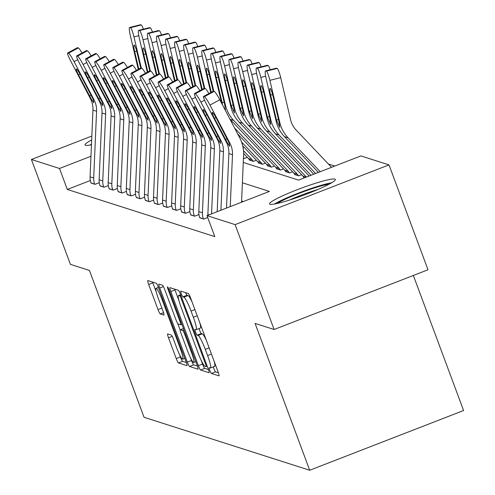 <?xml version="1.0" encoding="UTF-8"?>
<svg xmlns="http://www.w3.org/2000/svg" width="495" height="495" viewBox="0 0 495 495"><rect width="100%" height="100%" fill="white"/><g stroke="black" fill="none" stroke-linecap="round" stroke-linejoin="round"><path stroke-width="0.74" d="M209.806 370.409A3.094 0.408 -111.2 0 0 211.377 373.447L218.939 375.866A4.418 0.582 -111.2 0 0 219.007 375.866A4.418 0.582 -111.2 0 0 218.116 371.974L190.55 297.854A4.418 0.582 -111.2 0 0 188.31 293.504L180.749 291.091A3.094 0.408 -111.2 0 0 180.7 291.091A3.094 0.408 -111.2 0 0 181.325 293.813A3.094 0.408 -111.2 0 0 182.89 296.851L183.868 297.167A14.138 1.869 -111.2 0 1 191.045 311.07L193.347 317.252A14.138 1.869 -111.2 0 1 196.181 329.701A14.138 1.869 -111.2 0 1 195.971 329.701L194.993 329.385A3.094 0.408 -111.2 0 0 194.943 329.385A3.094 0.408 -111.2 0 0 195.562 332.108A3.094 0.408 -111.2 0 0 197.134 335.152L198.111 335.462A14.138 1.869 -111.2 0 1 205.289 349.371L207.591 355.546A14.138 1.869 -111.2 0 1 210.424 368.002A14.138 1.869 -111.2 0 1 210.214 367.995L209.23 367.686A3.094 0.408 -111.2 0 0 209.187 367.68A3.094 0.408 -111.2 0 0 209.806 370.409M213.37 366.857A3.094 0.408 -111.2 0 0 213.964 368.794A3.094 0.408 -111.2 0 0 215.535 371.832L218.394 372.747M185.656 292.656A3.094 0.408 -111.2 0 0 187.054 295.243L188.032 295.552L183.868 297.167M199.126 328.562A3.094 0.408 -111.2 0 0 199.726 330.493A3.094 0.408 -111.2 0 0 201.292 333.537L202.276 333.853L198.111 335.462M91.457 144.775A35.108 3.7 159.6 0 1 85.524 145.295A35.108 3.7 159.6 0 1 85.06 144.942A35.108 3.7 159.6 0 1 91.668 139.986M334.892 179.091A35.108 3.7 159.6 0 1 335.356 179.444A35.108 3.7 159.6 0 1 305.929 194.325A35.108 3.7 159.6 0 1 270.004 204.274A35.108 3.7 159.6 0 1 269.54 203.921A35.108 3.7 159.6 0 1 298.968 189.041A35.108 3.7 159.6 0 1 334.892 179.091M167.694 333.902A4.418 0.582 -111.2 0 0 167.626 333.902A4.418 0.582 -111.2 0 0 168.51 337.794L176.245 358.59A4.418 0.582 -111.2 0 0 178.491 362.934L186.881 365.619A4.418 0.582 -111.2 0 0 186.949 365.619A4.418 0.582 -111.2 0 0 186.064 361.727L158.499 287.601A4.418 0.582 -111.2 0 0 156.253 283.258L147.857 280.572A4.418 0.582 -111.2 0 0 147.795 280.572A4.418 0.582 -111.2 0 0 148.679 284.464L158.023 309.585A4.418 0.582 -111.2 0 0 160.262 313.929L163.857 315.08A4.418 0.582 -111.2 0 0 163.925 315.08A4.418 0.582 -111.2 0 0 163.034 311.188L158.406 298.733A11.818 1.565 -111.2 0 1 156.03 288.319A11.818 1.565 -111.2 0 1 162.212 299.945L180.359 348.746A11.818 1.565 -111.2 0 1 182.729 359.153A11.818 1.565 -111.2 0 1 176.554 347.527L173.528 339.397A4.418 0.582 -111.2 0 0 171.282 335.047L167.694 333.902M243.268 162.459L298.522 180.124L360.911 155.913L389.002 164.891L428.002 269.775L274.112 329.497L255.08 323.414L309.691 470.25L144.057 417.291L89.447 270.456L70.42 264.373L31.414 159.495L91.835 136.045M274.112 329.497L235.106 224.612L207.015 215.634L269.404 191.423L242.395 182.785M90.338 180.514L67.308 189.449L214.818 236.61L207.015 215.634M67.308 189.449L59.505 168.473L31.414 159.495M198.371 365.663A4.418 0.582 -111.2 0 0 200.617 370.006L209.014 372.692A4.418 0.582 -111.2 0 0 209.076 372.692A4.418 0.582 -111.2 0 0 208.191 368.8L180.626 294.68A4.418 0.582 -111.2 0 0 178.379 290.33L169.989 287.651A4.418 0.582 -111.2 0 0 169.921 287.644A4.418 0.582 -111.2 0 0 170.806 291.536L198.371 365.663L202.529 364.048A4.418 0.582 -111.2 0 0 204.775 368.391L208.469 369.573M197.951 369.152L189.554 366.473A4.418 0.582 -111.2 0 1 187.308 362.123L159.743 288.003A4.418 0.582 -111.2 0 1 158.858 284.111A4.418 0.582 -111.2 0 1 158.92 284.111L162.515 285.262A4.418 0.582 -111.2 0 1 164.761 289.606L175.935 319.665A4.418 0.582 -111.2 0 0 178.181 324.015L180.564 324.776A4.418 0.582 -111.2 0 0 180.632 324.776A4.418 0.582 -111.2 0 0 179.747 320.884L168.108 289.587A3.094 0.408 -111.2 0 1 167.483 286.865A3.094 0.408 -111.2 0 1 169.104 289.903L197.128 365.267A4.418 0.582 -111.2 0 1 198.012 369.152A4.418 0.582 -111.2 0 1 197.951 369.152L198.062 369.109M243.292 201.558L241.603 201.019M208.76 220.492L208.84 220.714A15.753 15.524 -72.3 0 1 208.414 219.396M207.733 217.559L203.767 219.093L199.695 217.596M198.947 214.552L194.708 216.197L190.637 214.7M189.888 211.656L185.644 213.302L181.578 211.804M180.83 208.76L176.585 210.406L172.514 208.902M171.765 205.858L167.52 207.51L163.455 206.007M162.707 202.962L158.462 204.608L154.397 203.111M153.642 200.067L149.403 201.713L145.332 200.215M144.583 197.171L140.339 198.817L136.274 197.319M135.525 194.275L131.28 195.921L127.209 194.417M126.46 191.373L122.216 193.025L118.15 191.522M117.402 188.477L113.157 190.123L109.092 188.626M108.343 185.582L104.099 187.228L100.027 185.73M99.278 182.686L95.034 184.332L90.969 182.834M334.799 166.048L328.383 164M303.67 177.247L304.642 177.748L303.763 177.47A4.498 4.436 107.7 0 0 302.816 175.954L257.282 128.001A33.759 33.27 -72.3 0 1 248.985 112.6L239.073 70.476A9.003 1.299 -104 0 1 238.349 62.203L249.158 59.511A9.003 1.299 76 0 1 249.276 59.518L250 59.753A9.003 1.299 76 0 1 252.091 63.935M301.634 174.704L298.689 175.843L294.612 174.351M292.57 171.808L289.625 172.947L285.553 171.449M283.511 168.906L280.566 170.051L276.488 168.554M274.447 166.011L271.507 167.155L267.43 165.658M265.388 163.115L262.443 164.26L258.371 162.762M256.33 160.219L253.384 161.364L249.307 159.866M247.265 157.323L244.326 158.462L243.453 158.183L243.961 158.351A4.498 4.436 107.7 0 0 243.49 157.422M309.691 470.25L463.586 410.528L413.356 275.461M389.002 164.891L235.106 224.612M90.962 156.265L59.505 168.473M214.372 366.38A14.138 1.869 -111.2 0 0 214.583 366.387A14.138 1.869 -111.2 0 0 214.094 361.146M206.335 340.294A14.138 1.869 -111.2 0 0 202.276 333.853M200.129 328.086A14.138 1.869 -111.2 0 0 200.345 328.086A14.138 1.869 -111.2 0 0 199.85 322.851M192.091 301.993A14.138 1.869 -111.2 0 0 188.032 295.552M174.692 289.154A4.418 0.582 -111.2 0 0 174.964 289.922L178.992 300.75M200.989 359.902L202.529 364.048M206.087 366.677A3.094 0.408 -111.2 0 0 206.13 366.677A3.094 0.408 -111.2 0 0 205.512 363.955L181.312 298.887A3.094 0.408 -111.2 0 0 179.747 295.849L178.714 295.515A14.138 1.869 -111.2 0 0 178.497 295.515A14.138 1.869 -111.2 0 0 181.337 307.964L197.876 352.44A14.138 1.869 -111.2 0 0 205.054 366.35L206.087 366.677M197.406 366.034L193.712 364.858L189.554 366.473M190.396 357.631L191.466 360.509A4.418 0.582 -111.2 0 0 193.712 364.858M180.168 330.128L177.686 323.452M187.537 350.862A11.818 1.565 -111.2 0 0 193.718 362.489A11.818 1.565 -111.2 0 0 191.348 352.075L184.951 334.886A4.418 0.582 -111.2 0 0 182.711 330.536L180.328 329.775A4.418 0.582 -111.2 0 0 180.26 329.775A4.418 0.582 -111.2 0 0 181.145 333.667L187.537 350.862M152.559 282.076A4.418 0.582 -111.2 0 0 152.837 282.849L156.315 292.205M179.413 354.302L180.403 356.975A4.418 0.582 -111.2 0 0 182.649 361.319L186.343 362.501M331.532 167.31L296.128 130.024A22.504 22.182 -72.3 0 1 290.596 119.759L280.69 77.635L269.88 80.326A9.003 1.299 -104 0 0 266.378 71.132L277.181 68.44A9.003 1.299 76 0 1 280.69 77.635M320.234 171.697L288.09 137.845A33.759 33.27 -72.3 0 1 279.793 122.451L269.88 80.326M318.39 172.415L284.464 136.688A33.759 33.27 -72.3 0 1 276.167 121.287L266.254 79.163A9.003 1.299 -104 0 1 265.53 70.89L276.34 68.205A9.003 1.299 76 0 1 276.458 68.211L277.181 68.44M272.615 94.588L270.604 95.083A7.202 1.04 76 0 1 270.029 88.469A7.202 1.04 76 0 1 270.122 88.475A7.202 1.04 76 0 1 272.924 95.826L279.118 122.234L279.805 127.432L276.507 120.18L278.45 119.314M276.458 68.211L265.654 70.896L266.378 71.132M270.604 95.083L276.507 120.18M226.512 208.067L228.869 153.561A22.504 22.182 107.7 0 0 226.333 142.133L206.359 103.913A9.003 1.064 -118.4 0 1 203.525 96.457A9.003 1.064 -118.4 0 1 203.674 96.457L204.398 96.692L214.224 91.371L213.5 91.142L203.674 96.457M241.554 202.232L243.59 155.114A33.759 33.27 107.7 0 0 239.784 137.975L219.811 99.755L209.985 105.07A9.003 1.064 -118.4 0 0 204.398 96.692M230.249 206.619L232.495 154.718A22.504 22.182 107.7 0 0 229.958 143.29L209.985 105.07M214.224 91.371A9.003 1.064 61.6 0 1 219.811 99.755M227.112 142.381L214.459 118.379A7.202 0.848 61.6 0 1 212.194 112.415A7.202 0.848 61.6 0 1 212.312 112.415A7.202 0.848 61.6 0 1 216.779 119.122L229.179 143.043L229.643 146.31L227.112 142.381L226.333 142.133M315.624 173.485L279.025 134.949A33.759 33.27 -72.3 0 1 270.728 119.555L260.822 77.424A9.003 1.299 -104 0 0 257.32 68.236L268.123 65.544A9.003 1.299 76 0 1 270.214 69.727M313.781 174.203L275.406 133.792A33.759 33.27 -72.3 0 1 267.102 118.392L257.196 76.267A9.003 1.299 -104 0 1 256.472 67.994L267.275 65.309A9.003 1.299 76 0 1 267.399 65.315L268.123 65.544M263.557 91.686L261.546 92.188A7.202 1.04 76 0 1 260.964 85.573A7.202 1.04 76 0 1 261.063 85.579A7.202 1.04 76 0 1 263.866 92.93L270.053 119.338L270.746 124.536L267.449 117.284L269.385 116.418M267.399 65.315L256.596 68.001L257.32 68.236M261.546 92.188L267.449 117.284M311.009 175.279L269.967 132.054A33.759 33.27 -72.3 0 1 261.669 116.653L251.757 74.528A9.003 1.299 -104 0 0 248.255 65.34L259.064 62.648A9.003 1.299 76 0 1 261.15 66.831M309.165 175.991L266.341 130.897A33.759 33.27 -72.3 0 1 258.043 115.496L248.137 73.371A9.003 1.299 -104 0 1 247.413 65.099L258.217 62.407A9.003 1.299 76 0 1 258.334 62.419L259.064 62.648M254.492 88.791L252.481 89.292A7.202 1.04 76 0 1 251.906 82.671A7.202 1.04 76 0 1 251.998 82.677A7.202 1.04 76 0 1 254.801 90.034L260.995 116.443L261.688 121.64L258.384 114.388L260.327 113.522M258.334 62.419L247.531 65.105L248.255 65.34M252.481 89.292L258.384 114.388M306.399 177.068L260.908 129.158A33.759 33.27 -72.3 0 1 252.605 113.757L242.699 71.633A9.003 1.299 -104 0 0 239.196 62.438L250 59.753M245.433 85.895L243.422 86.396A7.202 1.04 76 0 1 242.841 79.775A7.202 1.04 76 0 1 242.94 79.782A7.202 1.04 76 0 1 245.743 87.139L251.936 113.541L252.623 118.738L249.325 111.486L251.268 110.626M249.276 59.518L238.472 62.209L239.196 62.438M243.422 86.396L249.325 111.486M217.175 211.693L219.805 150.666A22.504 22.182 107.7 0 0 217.274 139.237L197.301 101.017A9.003 1.064 -118.4 0 1 194.467 93.561A9.003 1.064 -118.4 0 1 194.609 93.561L195.333 93.79L205.165 88.475L204.435 88.24L194.609 93.561M220.912 210.245L223.431 151.823A22.504 22.182 107.7 0 0 220.894 140.394L200.921 102.174A9.003 1.064 -118.4 0 0 195.333 93.79M205.165 88.475A9.003 1.064 61.6 0 1 208.915 93.543M218.054 139.485L205.4 115.483A7.202 0.848 61.6 0 1 203.136 109.519A7.202 0.848 61.6 0 1 203.247 109.519A7.202 0.848 61.6 0 1 207.721 116.22L220.114 140.147L220.584 143.414L218.054 139.485L217.274 139.237M207.851 215.313A15.753 15.524 -72.3 0 1 207.863 214.514L210.746 147.77A22.504 22.182 107.7 0 0 208.209 136.342L188.236 98.121A9.003 1.064 -118.4 0 1 185.402 90.665A9.003 1.064 -118.4 0 1 185.551 90.665L186.275 90.894L196.1 85.579L195.376 85.344L185.551 90.665M211.569 213.871L214.372 148.927A22.504 22.182 107.7 0 0 211.835 137.499L191.862 99.278A9.003 1.064 -118.4 0 0 186.275 90.894M196.1 85.579A9.003 1.064 61.6 0 1 199.85 90.647M208.989 136.589L196.342 112.582A7.202 0.848 61.6 0 1 194.071 106.623A7.202 0.848 61.6 0 1 194.189 106.617A7.202 0.848 61.6 0 1 198.662 113.324L211.056 137.251L211.52 140.518L208.989 136.589L208.209 136.342M186.448 94.409L182.804 96.383L202.777 134.603A22.504 22.182 107.7 0 1 205.307 146.031L202.43 212.776A15.753 15.524 -72.3 0 0 203.402 218.982L199.782 217.819A15.753 15.524 -72.3 0 1 198.804 211.619L201.688 144.874A22.504 22.182 107.7 0 0 199.151 133.446L179.178 95.226A9.003 1.064 -118.4 0 1 176.344 87.77A9.003 1.064 -118.4 0 1 176.486 87.77L177.216 87.999L187.042 82.677L186.318 82.448L176.486 87.77M187.042 82.677A9.003 1.064 61.6 0 1 190.792 87.751M182.804 96.383A9.003 1.064 -118.4 0 0 177.216 87.999M199.931 133.693L187.277 109.686A7.202 0.848 61.6 0 1 185.012 103.721A7.202 0.848 61.6 0 1 185.13 103.721A7.202 0.848 61.6 0 1 189.597 110.428L201.991 134.349L202.461 137.622L199.931 133.693L199.151 133.446M239.988 56.678A9.003 1.299 76 0 1 240.094 56.616A9.003 1.299 76 0 1 240.217 56.622L229.408 59.313A9.003 1.299 -104 0 0 229.29 59.307A9.003 1.299 -104 0 0 230.014 67.58L239.92 109.704A33.759 33.27 -72.3 0 0 248.218 125.099L293.758 173.058A4.498 4.436 107.7 0 1 294.704 174.568L298.324 175.731A4.498 4.436 107.7 0 0 297.384 174.215L251.844 126.262A33.759 33.27 -72.3 0 1 243.546 110.861L233.64 68.737A9.003 1.299 -104 0 0 230.138 59.542L240.941 56.857A9.003 1.299 76 0 1 243.033 61.04M236.375 82.999L234.364 83.5A7.202 1.04 76 0 1 233.782 76.88A7.202 1.04 76 0 1 233.881 76.886A7.202 1.04 76 0 1 236.684 84.237L242.872 110.645L243.565 115.842L240.267 108.591L242.204 107.724M229.408 59.313L230.138 59.542M234.364 83.5L240.267 108.591M240.217 56.622L240.941 56.857M177.383 91.513L173.739 93.487L193.712 131.707A22.504 22.182 107.7 0 1 196.249 143.135L193.366 209.88A15.753 15.524 -72.3 0 0 194.343 216.08L190.717 214.923A15.753 15.524 -72.3 0 1 189.746 208.717L192.623 141.972A22.504 22.182 107.7 0 0 190.086 130.544L170.119 92.324A9.003 1.064 -118.4 0 1 167.279 84.874A9.003 1.064 -118.4 0 1 167.428 84.868L168.151 85.103L177.977 79.782L177.253 79.553L167.428 84.868M177.977 79.782A9.003 1.064 61.6 0 1 181.727 84.855M173.739 93.487A9.003 1.064 -118.4 0 0 168.151 85.103M190.872 130.798L178.219 106.79A7.202 0.848 61.6 0 1 175.948 100.825A7.202 0.848 61.6 0 1 176.065 100.825A7.202 0.848 61.6 0 1 180.539 107.533L192.932 131.453L193.397 134.727L190.872 130.798L190.086 130.544M277.262 203.47A30.381 3.199 159.6 0 1 313.496 188.236A30.381 3.199 159.6 0 1 329.218 184.152M317.92 189.486A28.135 2.964 -20.4 0 0 313.552 190.841A28.135 2.964 -20.4 0 0 289.297 200.129M331.749 182.723A34.885 3.675 -20.4 0 0 314.95 187.228A34.885 3.675 -20.4 0 0 274.409 204.045M91.482 144.163A34.885 3.675 -20.4 0 0 89.929 145.066M230.93 53.782A9.003 1.299 76 0 1 231.035 53.72A9.003 1.299 76 0 1 231.153 53.726L220.349 56.418A9.003 1.299 -104 0 0 220.232 56.405A9.003 1.299 -104 0 0 220.956 64.678L230.862 106.809A33.759 33.27 -72.3 0 0 239.159 122.203L284.699 170.156A4.498 4.436 107.7 0 1 285.64 171.672L289.266 172.835A4.498 4.436 107.7 0 0 288.319 171.32L242.785 123.36A33.759 33.27 -72.3 0 1 234.488 107.966L224.575 65.841A9.003 1.299 -104 0 0 221.073 56.647L231.877 53.955A9.003 1.299 76 0 1 233.968 58.138M227.31 80.103L225.299 80.598A7.202 1.04 76 0 1 224.724 73.984A7.202 1.04 76 0 1 224.817 73.99A7.202 1.04 76 0 1 227.62 81.341L233.813 107.749L234.5 112.947L231.202 105.695L233.145 104.829M220.349 56.418L221.073 56.647M225.299 80.598L231.202 105.695M231.153 53.726L231.877 53.955M229.946 119.147A33.759 33.27 -72.3 0 0 230.101 119.307L275.635 167.261A4.498 4.436 107.7 0 1 276.581 168.776L280.207 169.934A4.498 4.436 107.7 0 0 279.26 168.424L233.72 120.464A33.759 33.27 -72.3 0 1 225.423 105.07L215.517 62.939A9.003 1.299 -104 0 0 212.015 53.751L222.818 51.059A9.003 1.299 76 0 1 224.909 55.242M221.649 103.276L211.891 61.782A9.003 1.299 -104 0 1 211.167 53.51L221.97 50.824A9.003 1.299 76 0 1 222.094 50.83L222.818 51.059M218.252 77.201L216.241 77.703A7.202 1.04 76 0 1 215.659 71.088A7.202 1.04 76 0 1 215.758 71.094A7.202 1.04 76 0 1 218.561 78.445L224.749 104.853L225.442 110.051L224.996 109.673M222.094 50.83L211.291 53.516L212.015 53.751M222.02 103.981L222.472 104.123L222.144 102.799L224.087 101.933M216.241 77.703L222.144 102.799M213.791 91.235L206.458 60.044A9.003 1.299 -104 0 0 202.95 50.855L213.76 48.164A9.003 1.299 76 0 1 215.851 52.346M237.668 133.922L266.576 164.365A4.498 4.436 107.7 0 1 267.517 165.881L271.142 167.038A4.498 4.436 107.7 0 0 270.202 165.522L234.581 128.013M210.746 92.553L202.832 58.886A9.003 1.299 -104 0 1 202.108 50.614L212.912 47.928A9.003 1.299 76 0 1 213.036 47.935L213.76 48.164M213.036 47.935L202.226 50.62L202.95 50.855M209.187 74.306L207.176 74.807L211.285 92.262M207.176 74.807A7.202 1.04 76 0 1 206.601 68.192A7.202 1.04 76 0 1 206.693 68.192A7.202 1.04 76 0 1 209.496 75.549L213.184 91.228M204.732 88.333L197.394 57.148A9.003 1.299 -104 0 0 193.892 47.953L204.695 45.268A9.003 1.299 76 0 1 206.786 49.451M242.723 145.895L257.511 161.469A4.498 4.436 107.7 0 1 258.458 162.985L262.084 164.142A4.498 4.436 107.7 0 0 261.137 162.626L241.566 142.022M201.688 89.657L193.768 55.991A9.003 1.299 -104 0 1 193.044 47.718L203.853 45.026A9.003 1.299 76 0 1 203.971 45.033L204.695 45.268M203.971 45.033L193.168 47.724L193.892 47.953M200.129 71.41L198.118 71.911L202.226 89.366M198.118 71.911A7.202 1.04 76 0 1 197.536 65.29A7.202 1.04 76 0 1 197.635 65.297A7.202 1.04 76 0 1 200.438 72.654L204.126 88.333M195.667 85.437L188.335 54.252A9.003 1.299 -104 0 0 184.833 45.057L195.636 42.372A9.003 1.299 76 0 1 197.728 46.555M243.62 153.481L248.453 158.573A4.498 4.436 107.7 0 1 249.4 160.089L253.019 161.246A4.498 4.436 107.7 0 0 252.079 159.73L243.49 150.69M192.629 86.755L184.709 53.095A9.003 1.299 -104 0 1 183.985 44.822L194.789 42.131A9.003 1.299 76 0 1 194.912 42.137L195.636 42.372M194.912 42.137L184.109 44.828L184.833 45.057M191.07 68.514L189.059 69.015L193.161 86.47M189.059 69.015A7.202 1.04 76 0 1 188.477 62.395A7.202 1.04 76 0 1 188.576 62.401A7.202 1.04 76 0 1 191.379 69.758L195.067 85.437M168.325 88.617L164.68 90.585L184.654 128.805A22.504 22.182 107.7 0 1 187.19 140.233L184.307 206.984A15.753 15.524 -72.3 0 0 185.285 213.184L181.659 212.027A15.753 15.524 -72.3 0 1 180.681 205.821L183.565 139.076A22.504 22.182 107.7 0 0 181.028 127.648L161.054 89.428A9.003 1.064 -118.4 0 1 158.221 81.978A9.003 1.064 -118.4 0 1 158.369 81.972L159.093 82.207L168.919 76.886L168.195 76.657L158.369 81.972M168.919 76.886A9.003 1.064 61.6 0 1 172.668 81.96M164.68 90.585A9.003 1.064 -118.4 0 0 159.093 82.207M181.807 127.896L169.16 103.894A7.202 0.848 61.6 0 1 166.889 97.93A7.202 0.848 61.6 0 1 167.007 97.93A7.202 0.848 61.6 0 1 171.474 104.637L183.874 128.558L184.338 131.831L181.807 127.896L181.028 127.648M159.26 85.722L155.622 87.689L175.589 125.909A22.504 22.182 107.7 0 1 178.126 137.338L175.249 204.082A15.753 15.524 -72.3 0 0 176.22 210.288L172.594 209.131A15.753 15.524 -72.3 0 1 171.623 202.925L174.5 136.181A22.504 22.182 107.7 0 0 171.969 124.752L151.996 86.532A9.003 1.064 -118.4 0 1 149.162 79.076A9.003 1.064 -118.4 0 1 149.304 79.076L150.028 79.305L159.86 73.99L159.13 73.755L149.304 79.076M159.86 73.99A9.003 1.064 61.6 0 1 163.61 79.058M155.622 87.689A9.003 1.064 -118.4 0 0 150.028 79.305M172.749 125L160.095 100.999A7.202 0.848 61.6 0 1 157.831 95.034A7.202 0.848 61.6 0 1 157.948 95.034A7.202 0.848 61.6 0 1 162.416 101.735L174.809 125.662L175.279 128.929L172.749 125L171.969 124.752M150.202 82.82L146.557 84.793L166.53 123.014A22.504 22.182 107.7 0 1 169.067 134.442L166.184 201.187A15.753 15.524 -72.3 0 0 167.162 207.393L163.536 206.236A15.753 15.524 -72.3 0 1 162.558 200.029L165.441 133.285A22.504 22.182 107.7 0 0 162.904 121.857L142.931 83.636A9.003 1.064 -118.4 0 1 140.097 76.181A9.003 1.064 -118.4 0 1 140.246 76.181L140.97 76.409L150.796 71.094L150.072 70.859L140.246 76.181M150.796 71.094A9.003 1.064 61.6 0 1 154.545 76.162M146.557 84.793A9.003 1.064 -118.4 0 0 140.97 76.409M163.684 122.104L151.037 98.097A7.202 0.848 61.6 0 1 148.766 92.138A7.202 0.848 61.6 0 1 148.884 92.132A7.202 0.848 61.6 0 1 153.357 98.839L165.751 122.766L166.215 126.033L163.684 122.104L162.904 121.857M141.143 79.924L137.499 81.898L157.472 120.118A22.504 22.182 107.7 0 1 160.003 131.546L157.125 198.291A15.753 15.524 -72.3 0 0 158.097 204.497L154.477 203.334A15.753 15.524 -72.3 0 1 153.5 197.134L156.383 130.389A22.504 22.182 107.7 0 0 153.846 118.961L133.873 80.741A9.003 1.064 -118.4 0 1 131.039 73.285A9.003 1.064 -118.4 0 1 131.181 73.285L131.911 73.514L141.737 68.199L141.013 67.964L131.181 73.285M141.737 68.199A9.003 1.064 61.6 0 1 145.487 73.266M137.499 81.898A9.003 1.064 -118.4 0 0 131.911 73.514M154.626 119.208L141.972 95.201A7.202 0.848 61.6 0 1 139.708 89.242A7.202 0.848 61.6 0 1 139.825 89.236A7.202 0.848 61.6 0 1 144.292 95.943L156.686 119.864L157.156 123.137L154.626 119.208L153.846 118.961M132.078 77.028L128.434 79.002L148.407 117.222A22.504 22.182 107.7 0 1 150.944 128.65L148.061 195.395A15.753 15.524 -72.3 0 0 149.038 201.595L145.412 200.438A15.753 15.524 -72.3 0 1 144.441 194.232L147.318 127.487A22.504 22.182 107.7 0 0 144.781 116.059L124.814 77.839A9.003 1.064 -118.4 0 1 121.98 70.389A9.003 1.064 -118.4 0 1 122.123 70.383L122.847 70.618L132.672 65.297L131.948 65.068L122.123 70.383M132.672 65.297A9.003 1.064 61.6 0 1 136.422 70.37M128.434 79.002A9.003 1.064 -118.4 0 0 122.847 70.618M145.567 116.313L132.914 92.305A7.202 0.848 61.6 0 1 130.649 86.34A7.202 0.848 61.6 0 1 130.76 86.34A7.202 0.848 61.6 0 1 135.234 93.048L147.628 116.969L148.092 120.242L145.567 116.313L144.781 116.059M186.609 82.541L179.27 51.356A9.003 1.299 -104 0 0 175.768 42.162L186.578 39.47A9.003 1.299 76 0 1 188.663 43.653M183.565 83.859L175.651 50.193A9.003 1.299 -104 0 1 174.927 41.92L185.73 39.235A9.003 1.299 76 0 1 185.848 39.241L186.578 39.47M185.848 39.241L175.044 41.933L175.768 42.162M182.005 65.618L179.994 66.113L184.103 83.568M179.994 66.113A7.202 1.04 76 0 1 179.419 59.499A7.202 1.04 76 0 1 179.512 59.505A7.202 1.04 76 0 1 182.315 66.856L186.002 82.541M123.02 74.132L119.375 76.106L139.349 114.32A22.504 22.182 107.7 0 1 141.886 125.749L139.002 192.499A15.753 15.524 -72.3 0 0 139.98 198.699L136.354 197.542A15.753 15.524 -72.3 0 1 135.376 191.336L138.26 124.592A22.504 22.182 107.7 0 0 135.723 113.163L115.75 74.943A9.003 1.064 -118.4 0 1 112.916 67.493A9.003 1.064 -118.4 0 1 113.064 67.487L113.788 67.722L123.614 62.401L122.89 62.172L113.064 67.487M123.614 62.401A9.003 1.064 61.6 0 1 127.364 67.475M119.375 76.106A9.003 1.064 -118.4 0 0 113.788 67.722M136.502 113.417L123.855 89.409A7.202 0.848 61.6 0 1 121.584 83.445A7.202 0.848 61.6 0 1 121.702 83.445A7.202 0.848 61.6 0 1 126.175 90.152L138.569 114.073L139.033 117.346L136.502 113.417L135.723 113.163M177.55 79.645L170.212 48.46A9.003 1.299 -104 0 0 166.71 39.266L177.513 36.574A9.003 1.299 76 0 1 179.605 40.757M174.506 80.963L166.586 47.297A9.003 1.299 -104 0 1 165.862 39.025L176.672 36.339A9.003 1.299 76 0 1 176.789 36.345L177.513 36.574M176.789 36.345L165.986 39.031L166.71 39.266M172.947 62.717L170.936 63.218L175.038 80.673M170.936 63.218A7.202 1.04 76 0 1 170.354 56.603A7.202 1.04 76 0 1 170.453 56.609A7.202 1.04 76 0 1 173.256 63.96L176.944 79.645M113.955 71.237L110.317 73.204L130.284 111.425A22.504 22.182 107.7 0 1 132.821 122.853L129.944 189.597A15.753 15.524 -72.3 0 0 130.915 195.803L127.295 194.646A15.753 15.524 -72.3 0 1 126.318 188.44L129.201 121.696A22.504 22.182 107.7 0 0 126.664 110.267L106.691 72.047A9.003 1.064 -118.4 0 1 103.857 64.591A9.003 1.064 -118.4 0 1 104 64.591L104.723 64.82L114.555 59.505L113.831 59.27L104 64.591M114.555 59.505A9.003 1.064 61.6 0 1 118.305 64.573M110.317 73.204A9.003 1.064 -118.4 0 0 104.723 64.82M127.444 110.515L114.791 86.514A7.202 0.848 61.6 0 1 112.526 80.549A7.202 0.848 61.6 0 1 112.643 80.549A7.202 0.848 61.6 0 1 117.111 87.256L129.504 111.177L129.975 114.444L127.444 110.515L126.664 110.267M168.486 76.75L161.153 45.559A9.003 1.299 -104 0 0 157.651 36.37L168.455 33.679A9.003 1.299 76 0 1 170.546 37.861M165.448 78.068L157.528 44.402A9.003 1.299 -104 0 1 156.804 36.129L167.607 33.443A9.003 1.299 76 0 1 167.731 33.45L168.455 33.679M167.731 33.45L156.921 36.135L157.651 36.37M163.882 59.821L161.877 60.322L165.98 77.777M161.877 60.322A7.202 1.04 76 0 1 161.296 53.708A7.202 1.04 76 0 1 161.395 53.708A7.202 1.04 76 0 1 164.192 61.064L167.885 76.75M104.897 68.335L101.252 70.309L121.225 108.529A22.504 22.182 107.7 0 1 123.762 119.957L120.879 186.702A15.753 15.524 -72.3 0 0 121.857 192.908L118.231 191.751A15.753 15.524 -72.3 0 1 117.253 185.545L120.136 118.8A22.504 22.182 107.7 0 0 117.6 107.372L97.626 69.151A9.003 1.064 -118.4 0 1 94.792 61.696A9.003 1.064 -118.4 0 1 94.941 61.696L95.665 61.925L105.491 56.609L104.767 56.374L94.941 61.696M105.491 56.609A9.003 1.064 61.6 0 1 109.24 61.677M101.252 70.309A9.003 1.064 -118.4 0 0 95.665 61.925M118.385 107.619L105.732 83.612A7.202 0.848 61.6 0 1 103.461 77.653A7.202 0.848 61.6 0 1 103.579 77.647A7.202 0.848 61.6 0 1 108.052 84.354L120.446 108.281L120.91 111.548L118.385 107.619L117.6 107.372M159.427 73.854L152.089 42.663A9.003 1.299 -104 0 0 148.587 33.468L159.39 30.783A9.003 1.299 76 0 1 161.481 34.966M156.383 75.172L148.463 41.506A9.003 1.299 -104 0 1 147.739 33.233L158.549 30.541A9.003 1.299 76 0 1 158.666 30.548L159.39 30.783M158.666 30.548L147.863 33.239L148.587 33.468M154.824 56.925L152.813 57.426L156.921 74.881M152.813 57.426A7.202 1.04 76 0 1 152.237 50.806A7.202 1.04 76 0 1 152.33 50.812A7.202 1.04 76 0 1 155.133 58.169L158.821 73.848M95.838 65.439L92.194 67.413L112.167 105.633A22.504 22.182 107.7 0 1 114.704 117.061L111.821 183.806A15.753 15.524 -72.3 0 0 112.798 190.012L109.172 188.849A15.753 15.524 -72.3 0 1 108.195 182.649L111.078 115.904A22.504 22.182 107.7 0 0 108.541 104.476L88.568 66.256A9.003 1.064 -118.4 0 1 85.734 58.8A9.003 1.064 -118.4 0 1 85.883 58.8L86.606 59.029L96.432 53.714L95.708 53.479L85.883 58.8M96.432 53.714A9.003 1.064 61.6 0 1 100.182 58.781M92.194 67.413A9.003 1.064 -118.4 0 0 86.606 59.029M109.321 104.723L96.667 80.716A7.202 0.848 61.6 0 1 94.403 74.757A7.202 0.848 61.6 0 1 94.52 74.751A7.202 0.848 61.6 0 1 98.988 81.458L111.387 105.385L111.851 108.653L109.321 104.723L108.541 104.476M150.362 70.952L143.03 39.767A9.003 1.299 -104 0 0 139.528 30.572L150.332 27.887A9.003 1.299 76 0 1 152.423 32.07M147.324 72.27L139.404 38.61A9.003 1.299 -104 0 1 138.68 30.337L149.484 27.646A9.003 1.299 76 0 1 149.608 27.652L150.332 27.887M149.608 27.652L138.804 30.343L139.528 30.572M145.765 54.029L143.754 54.53L147.857 71.985M143.754 54.53A7.202 1.04 76 0 1 143.173 47.91A7.202 1.04 76 0 1 143.272 47.916A7.202 1.04 76 0 1 146.075 55.273L149.762 70.952M86.774 62.543L83.129 64.517L103.102 102.737A22.504 22.182 107.7 0 1 105.639 114.166L102.756 180.91A15.753 15.524 -72.3 0 0 103.733 187.11L100.108 185.953A15.753 15.524 -72.3 0 1 99.136 179.753L102.013 113.002A22.504 22.182 107.7 0 0 99.483 101.574L79.509 63.354A9.003 1.064 -118.4 0 1 76.675 55.904A9.003 1.064 -118.4 0 1 76.818 55.898L77.542 56.133L87.374 50.812L86.644 50.583L76.818 55.898M87.374 50.812A9.003 1.064 61.6 0 1 91.123 55.886M83.129 64.517A9.003 1.064 -118.4 0 0 77.542 56.133M100.262 101.828L87.609 77.82A7.202 0.848 61.6 0 1 85.344 71.855A7.202 0.848 61.6 0 1 85.456 71.855A7.202 0.848 61.6 0 1 89.929 78.563L102.323 102.484L102.793 105.757L100.262 101.828L99.483 101.574M141.304 68.056L133.966 36.871A9.003 1.299 -104 0 0 130.463 27.677L141.273 24.991A9.003 1.299 76 0 1 143.358 29.174M138.26 69.374L130.346 35.708A9.003 1.299 -104 0 1 129.622 27.442L140.425 24.75A9.003 1.299 76 0 1 140.543 24.756L141.273 24.991M140.543 24.756L129.74 27.448L130.463 27.677M136.7 51.134L134.69 51.635L138.798 69.083M134.69 51.635A7.202 1.04 76 0 1 134.114 45.014A7.202 1.04 76 0 1 134.207 45.02A7.202 1.04 76 0 1 137.01 52.371L140.698 68.056M77.715 59.648L74.071 61.621L94.044 99.842A22.504 22.182 107.7 0 1 96.581 111.27L93.697 178.014A15.753 15.524 -72.3 0 0 94.675 184.214L91.049 183.057A15.753 15.524 -72.3 0 1 90.071 176.851L92.955 110.107A22.504 22.182 107.7 0 0 90.418 98.678L70.445 60.458A9.003 1.064 -118.4 0 1 67.611 53.008A9.003 1.064 -118.4 0 1 67.759 53.002L68.483 53.237L78.309 47.916L77.585 47.687L67.759 53.002M78.309 47.916A9.003 1.064 61.6 0 1 82.059 52.99M74.071 61.621A9.003 1.064 -118.4 0 0 68.483 53.237M91.198 98.932L78.55 74.924A7.202 0.848 61.6 0 1 76.279 68.96A7.202 0.848 61.6 0 1 76.397 68.96A7.202 0.848 61.6 0 1 80.871 75.667L93.264 99.588L93.728 102.861L91.198 98.932L90.418 98.678M215.535 371.832L211.377 373.447M187.054 295.243L182.89 296.851M201.292 333.537L197.134 335.152M211.452 354.049L207.591 355.546M209.15 347.867L205.289 349.371M197.208 315.748L193.347 317.252M194.912 309.573L191.045 311.07M174.964 289.922L170.806 291.536M204.775 368.391L200.617 370.006M206.13 366.677L207.244 366.244L206.167 366.647M206.279 363.658L205.512 363.955M182.08 298.59L181.312 298.887M180.892 295.404L179.747 295.849M180.656 294.76L178.714 295.515M191.466 360.509L187.308 362.123M163.437 286.568L159.743 288.003M181.882 324.262L180.681 324.726M180.514 320.587L179.747 320.884M168.863 289.29L168.108 289.587M192.116 351.778L191.348 352.075M185.718 334.589L184.951 334.886M184.022 330.029L182.711 330.536M183.478 328.556L180.328 329.775M181.127 348.449L180.359 348.746M162.979 299.648L162.212 299.945M163.542 312.654L160.262 313.929M161.884 308.082L158.023 309.585M152.837 282.849L148.679 284.464M182.649 361.319L178.491 362.934M180.403 356.975L176.245 358.59M172.204 336.359L168.51 337.794M276.167 121.287L276.835 121.504M284.464 136.688L288.09 137.845M279.118 122.234L279.793 122.451M229.958 143.29L229.179 143.043M232.495 154.718L228.869 153.561M215.944 117.575L214.459 118.379M225.448 139.398L227.094 138.854M265.648 76.224L260.822 77.424M267.102 118.392L267.776 118.608M275.406 133.792L279.025 134.949M270.053 119.338L270.728 119.555M256.583 73.328L251.757 74.528M258.043 115.496L258.718 115.712M266.341 130.897L269.967 132.054M260.995 116.443L261.669 116.653M247.525 70.432L242.699 71.633M248.985 112.6L249.653 112.817M257.282 128.001L260.908 129.158M251.936 113.541L252.605 113.757M302.816 175.954L306.356 177.086M204.565 100.207L200.921 102.174M220.894 140.394L220.114 140.147M223.431 151.823L219.805 150.666M206.885 114.679L205.4 115.483M216.389 136.502L218.035 135.958M195.506 97.305L191.862 99.278M211.835 137.499L211.056 137.251M214.372 148.927L210.746 147.77M208.983 214.873L207.863 214.514M197.827 111.783L196.342 112.582M207.325 133.607L208.97 133.056M202.777 134.603L201.991 134.349M205.307 146.031L201.688 144.874M202.43 212.776L198.804 211.619M188.762 108.881L187.277 109.686M198.266 130.711L199.912 130.16M238.466 67.537L233.64 68.737M239.92 109.704L240.595 109.915M248.218 125.099L251.844 126.262M242.872 110.645L243.546 110.861M293.758 173.058L297.384 174.215M193.712 131.707L192.932 131.453M196.249 143.135L192.623 141.972M193.366 209.88L189.746 208.717M179.704 105.986L178.219 106.79M189.201 127.809L190.847 127.265M229.402 64.641L224.575 65.841M230.862 106.809L231.536 107.019M239.159 122.203L242.785 123.36M233.813 107.749L234.488 107.966M284.699 170.156L288.319 171.32M220.343 61.739L215.517 62.939M230.101 119.307L233.72 120.464M224.749 104.853L225.423 105.07M275.635 167.261L279.26 168.424M211.278 58.843L206.458 60.044M266.576 164.365L270.202 165.522M202.22 55.947L197.394 57.148M257.511 161.469L261.137 162.626M193.161 53.052L188.335 54.252M248.453 158.573L252.079 159.73M184.654 128.805L183.874 128.558M187.19 140.233L183.565 139.076M184.307 206.984L180.681 205.821M170.639 103.09L169.16 103.894M180.143 124.913L181.789 124.369M175.589 125.909L174.809 125.662M178.126 137.338L174.5 136.181M175.249 204.082L171.623 202.925M161.58 100.194L160.095 100.999M171.084 122.017L172.73 121.473M166.53 123.014L165.751 122.766M169.067 134.442L165.441 133.285M166.184 201.187L162.558 200.029M152.522 97.298L151.037 98.097M162.02 119.122L163.666 118.571M157.472 120.118L156.686 119.864M160.003 131.546L156.383 130.389M157.125 198.291L153.5 197.134M143.457 94.397L141.972 95.201M152.961 116.226L154.607 115.675M148.407 117.222L147.628 116.969M150.944 128.65L147.318 127.487M148.061 195.395L144.441 194.232M134.399 91.501L132.914 92.305M143.897 113.33L145.542 112.78M184.097 50.156L179.27 51.356M139.349 114.32L138.569 114.073M141.886 125.749L138.26 124.592M139.002 192.499L135.376 191.336M125.334 88.605L123.855 89.409M134.838 110.428L136.484 109.884M175.038 47.254L170.212 48.46M130.284 111.425L129.504 111.177M132.821 122.853L129.201 121.696M129.944 189.597L126.318 188.44M116.275 85.709L114.791 86.514M125.779 107.533L127.425 106.988M165.974 44.358L161.153 45.559M121.225 108.529L120.446 108.281M123.762 119.957L120.136 118.8M120.879 186.702L117.253 185.545M107.217 82.814L105.732 83.612M116.715 104.637L118.361 104.086M156.915 41.462L152.089 42.663M112.167 105.633L111.387 105.385M114.704 117.061L111.078 115.904M111.821 183.806L108.195 182.649M98.152 79.918L96.667 80.716M107.656 101.741L109.302 101.19M147.857 38.567L143.03 39.767M103.102 102.737L102.323 102.484M105.639 114.166L102.013 113.002M102.756 180.91L99.136 179.753M89.094 77.016L87.609 77.82M98.598 98.845L100.244 98.295M138.792 35.671L133.966 36.871M94.044 99.842L93.264 99.588M96.581 111.27L92.955 110.107M93.697 178.014L90.071 176.851M80.035 74.12L78.55 74.924M89.533 95.943L91.179 95.399M214.583 366.387L210.424 368.002M200.345 328.086L196.181 329.701M180.632 294.686L178.497 295.515M181.888 324.287L180.632 324.776M195.797 361.678L193.718 362.489M183.466 328.532L180.26 329.775M184.808 358.349L182.729 359.153M158.419 287.397L156.03 288.319M213.351 91.142L203.525 96.457M204.293 88.246L194.467 93.561M195.228 85.35L185.402 90.665M186.169 82.448L176.344 87.77M229.29 59.307L240.094 56.616M177.111 79.553L167.279 84.874M220.232 56.405L231.035 53.72M168.046 76.657L158.221 81.978M158.988 73.761L149.162 79.076M149.929 70.865L140.097 76.181M140.865 67.964L131.039 73.285M131.806 65.068L121.98 70.389M122.741 62.172L112.916 67.493M113.683 59.276L103.857 64.591M104.624 56.381L94.792 61.696M95.56 53.485L85.734 58.8M86.501 50.583L76.675 55.904M77.437 47.687L67.611 53.008"/></g></svg>
